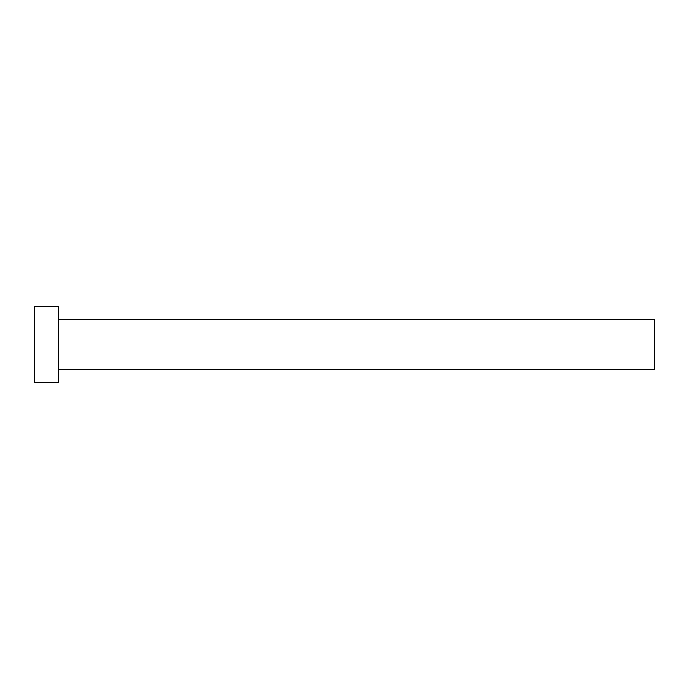 <?xml version="1.0" encoding="UTF-8"?>
<svg xmlns="http://www.w3.org/2000/svg" width="689" height="689" viewBox="0 0 689 689"><rect width="100%" height="100%" fill="white"/><g stroke="black" fill="none" stroke-linecap="round" stroke-linejoin="round"><path stroke-width="1.03" d="M58.298 319.455L654.55 319.455L654.55 369.545L58.298 369.545M58.298 344.5L58.298 382.662L34.45 382.662L34.45 306.338L58.298 306.338L58.298 344.5"/></g></svg>
